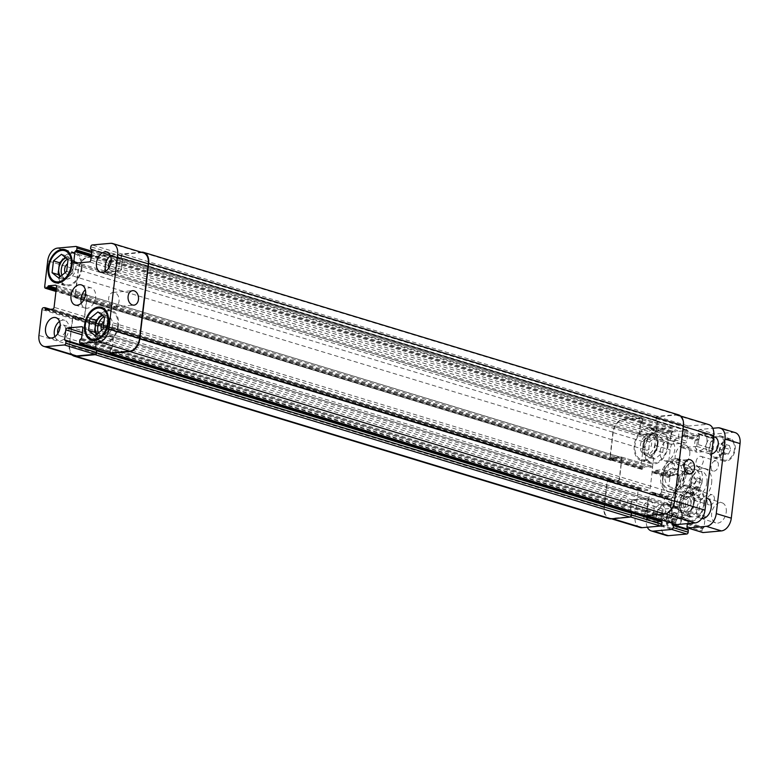 <?xml version="1.0" encoding="UTF-8"?>
<svg xmlns="http://www.w3.org/2000/svg" width="779" height="779" viewBox="0 0 779 779"><rect width="100%" height="100%" fill="white"/><g stroke="black" fill="none" stroke-linecap="round" stroke-linejoin="round"><path stroke-width="0.58" stroke-dasharray="3.9 2.92" d="M695.696 481.13L693.446 485.56L689.941 485.882L688.685 481.763L690.944 477.323L694.449 477.011L695.696 481.13L701.957 483.029L700.711 478.91L697.205 479.231L694.946 483.662L696.202 487.781L699.708 487.469L701.957 483.029M699.708 487.469L693.446 485.56M696.202 487.781L689.941 485.882M694.946 483.662L688.685 481.763M697.205 479.231L690.944 477.323M700.711 478.91L694.449 477.011M706.952 482.581A12.289 8.189 -73.1 0 0 702.025 471.587A12.289 8.189 -73.1 0 0 690.613 480.964A12.289 8.189 -73.1 0 0 694.887 495.103A12.289 8.189 -73.1 0 0 706.952 482.581M699.941 480.448A12.289 8.189 -73.1 0 0 695.014 469.455A12.289 8.189 -73.1 0 0 683.602 478.832A12.289 8.189 -73.1 0 0 687.867 492.971A12.289 8.189 -73.1 0 0 699.941 480.448M702.366 480.234A15.804 10.536 106.9 0 1 686.854 496.33A15.804 10.536 106.9 0 1 681.362 478.16A15.804 10.536 106.9 0 1 696.036 466.095A15.804 10.536 106.9 0 1 702.366 480.234M711.636 483.048A15.804 10.536 -73.1 0 0 705.297 468.909A15.804 10.536 -73.1 0 0 690.632 480.974A15.804 10.536 -73.1 0 0 696.114 499.154A15.804 10.536 -73.1 0 0 711.636 483.048M672.014 463.943A5.268 3.515 106.9 0 1 677.185 458.578A5.268 3.515 106.9 0 1 679.298 463.291A5.268 3.515 106.9 0 1 674.117 468.656A5.268 3.515 106.9 0 1 672.014 463.943M694.323 467.848A5.268 3.515 -73.1 0 0 692.21 463.145A5.268 3.515 -73.1 0 0 687.321 467.157A5.268 3.515 -73.1 0 0 689.152 473.223A5.268 3.515 -73.1 0 0 694.323 467.848M696.046 461.781A5.268 3.515 106.9 0 1 701.217 456.406A5.268 3.515 106.9 0 1 703.33 461.119A5.268 3.515 106.9 0 1 698.159 466.494A5.268 3.515 106.9 0 1 696.046 461.781M718.355 465.686A5.268 3.515 -73.1 0 0 716.252 460.973A5.268 3.515 -73.1 0 0 711.354 464.995A5.268 3.515 -73.1 0 0 713.184 471.052A5.268 3.515 -73.1 0 0 718.355 465.686M692.064 495.648A5.268 3.515 106.9 0 1 697.244 490.273A5.268 3.515 106.9 0 1 699.347 494.986A5.268 3.515 106.9 0 1 694.177 500.361A5.268 3.515 106.9 0 1 692.064 495.648M714.382 499.553A5.268 3.515 -73.1 0 0 712.269 494.84A5.268 3.515 -73.1 0 0 707.381 498.862A5.268 3.515 -73.1 0 0 709.211 504.919A5.268 3.515 -73.1 0 0 714.382 499.553M668.031 497.81A5.268 3.515 106.9 0 1 673.202 492.445A5.268 3.515 106.9 0 1 675.315 497.158A5.268 3.515 106.9 0 1 670.144 502.523A5.268 3.515 106.9 0 1 668.031 497.81M690.34 501.715A5.268 3.515 -73.1 0 0 688.237 497.012A5.268 3.515 -73.1 0 0 683.339 501.024A5.268 3.515 -73.1 0 0 685.169 507.09A5.268 3.515 -73.1 0 0 690.34 501.715M660.164 451.304A10.536 7.021 106.9 0 1 670.505 440.563A10.536 7.021 106.9 0 1 674.731 449.989A10.536 7.021 106.9 0 1 664.39 460.72A10.536 7.021 106.9 0 1 660.164 451.304M689.756 454.556A10.536 7.021 -73.1 0 0 685.539 445.13A10.536 7.021 -73.1 0 0 675.753 453.174A10.536 7.021 -73.1 0 0 679.415 465.287A10.536 7.021 -73.1 0 0 689.756 454.556M701.752 518.541A10.536 7.021 106.9 0 1 700.857 518.366A10.536 7.021 106.9 0 1 696.63 508.94A10.536 7.021 106.9 0 1 706.417 498.073M726.223 512.192A10.536 7.021 -73.1 0 0 722.006 502.776A10.536 7.021 -73.1 0 0 712.22 510.81A10.536 7.021 -73.1 0 0 715.882 522.933A10.536 7.021 -73.1 0 0 726.223 512.192M660.728 521.122A8.773 5.852 106.9 0 1 656.668 521.891A8.773 5.852 106.9 0 1 653.63 511.793A8.773 5.852 106.9 0 1 661.77 505.094A8.773 5.852 106.9 0 1 665.295 512.952A8.773 5.852 106.9 0 1 661.936 520.138M654.019 509.524A8.773 5.852 -73.1 0 0 650.504 501.676A8.773 5.852 -73.1 0 0 642.354 508.375A8.773 5.852 -73.1 0 0 645.401 518.473A8.773 5.852 -73.1 0 0 654.019 509.524M711.597 453.923A8.773 5.852 106.9 0 1 709.591 453.836A8.773 5.852 106.9 0 1 706.543 443.738A8.773 5.852 106.9 0 1 714.694 437.038M706.933 441.469A8.773 5.852 -73.1 0 0 703.418 433.611A8.773 5.852 -73.1 0 0 695.267 440.31A8.773 5.852 -73.1 0 0 698.315 450.408A8.773 5.852 -73.1 0 0 706.933 441.469M723.155 447.399L720.906 451.839L717.401 452.151L716.144 448.032L718.404 443.602L721.909 443.28L723.155 447.399L730.673 449.687L729.417 445.569L725.921 445.88L723.662 450.32L724.908 454.439L728.414 454.118L730.673 449.687M728.414 454.118L720.906 451.839M724.908 454.439L717.401 452.151M723.662 450.32L716.144 448.032M725.921 445.88L718.404 443.602M729.417 445.569L721.909 443.28M670.242 515.464L667.983 519.895L664.487 520.216L663.231 516.097L665.49 511.657L668.995 511.345L670.242 515.464L677.759 517.743L676.503 513.624L672.998 513.945L670.748 518.376L671.995 522.495L675.5 522.183L677.759 517.743M675.5 522.183L667.983 519.895M671.995 522.495L664.487 520.216M670.748 518.376L663.231 516.097M672.998 513.945L665.49 511.657M676.503 513.624L668.995 511.345M724.431 446.299A10.536 7.021 106.9 0 1 714.09 457.039A10.536 7.021 106.9 0 1 710.429 444.916A10.536 7.021 106.9 0 1 720.205 436.883A10.536 7.021 106.9 0 1 724.431 446.299M734.451 449.347A10.536 7.021 106.9 0 1 724.11 460.077A10.536 7.021 106.9 0 1 720.448 447.964A10.536 7.021 106.9 0 1 730.225 439.921A10.536 7.021 106.9 0 1 734.451 449.347M725.161 446.24A11.588 7.722 106.9 0 1 713.778 458.042A11.588 7.722 106.9 0 1 709.757 444.712A11.588 7.722 106.9 0 1 720.517 435.87A11.588 7.722 106.9 0 1 725.161 446.24M735.181 449.279A11.588 7.722 -73.1 0 0 730.536 438.918A11.588 7.722 -73.1 0 0 719.777 447.759A11.588 7.722 -73.1 0 0 723.798 461.09A11.588 7.722 -73.1 0 0 735.181 449.279M671.517 514.364A10.536 7.021 106.9 0 1 661.167 525.095A10.536 7.021 106.9 0 1 657.515 512.981A10.536 7.021 106.9 0 1 667.291 504.938A10.536 7.021 106.9 0 1 671.517 514.364M681.537 517.402A10.536 7.021 106.9 0 1 671.186 528.143A10.536 7.021 106.9 0 1 667.535 516.019A10.536 7.021 106.9 0 1 677.311 507.986A10.536 7.021 106.9 0 1 681.537 517.402M672.248 514.296A11.588 7.722 106.9 0 1 660.865 526.107A11.588 7.722 106.9 0 1 656.843 512.777A11.588 7.722 106.9 0 1 667.603 503.935A11.588 7.722 106.9 0 1 672.248 514.296M682.268 517.344A11.588 7.722 -73.1 0 0 677.623 506.973A11.588 7.722 -73.1 0 0 666.863 515.815A11.588 7.722 -73.1 0 0 670.885 529.145A11.588 7.722 -73.1 0 0 682.268 517.344M687.653 523.585L688.208 518.921A1.753 1.168 106.9 0 1 689.619 517.1L704.187 515.786A1.753 1.168 106.9 0 1 704.498 515.815A1.753 1.168 106.9 0 1 705.199 517.392L704.021 527.393L702.288 528.902L702.045 530.957A1.753 1.168 -73.1 0 0 702.473 532.378M687.195 527.51L687.643 523.673M688.042 529.516L687.029 529.184M735.123 432.598A12.289 8.189 -73.1 0 0 732.961 432.384L714.625 434.039A1.753 1.168 -73.1 0 0 713.213 435.86L712.97 437.905L714.392 439.132L713.213 449.142A1.753 1.168 106.9 0 1 711.802 450.963L697.234 452.278A1.753 1.168 106.9 0 1 696.923 452.239A1.753 1.168 106.9 0 1 696.222 450.671L697.4 440.671L699.133 439.152L699.376 437.107A1.753 1.168 -73.1 0 0 698.675 435.529A1.753 1.168 -73.1 0 0 698.364 435.5L680.028 437.155A12.289 8.189 -73.1 0 0 670.125 449.892L667.097 475.716A1.753 1.168 -73.1 0 0 667.798 477.293A1.753 1.168 -73.1 0 0 668.109 477.323L669.56 477.186L670.797 474.878L677.896 474.236A1.753 1.168 106.9 0 1 678.207 474.265A1.753 1.168 106.9 0 1 678.908 475.842L676.503 496.369A1.753 1.168 106.9 0 1 675.081 498.19L667.856 498.813L667.399 496.7L665.821 496.817A1.753 1.168 -73.1 0 0 664.399 498.638L661.371 524.471A12.289 8.189 -73.1 0 0 666.298 535.465M647.33 527.217A12.289 8.189 106.9 0 1 646.336 519.905L649.374 494.071A1.753 1.168 106.9 0 1 650.786 492.26L652.374 492.133L652.831 494.246L660.056 493.623A1.753 1.168 -73.1 0 0 661.468 491.802L663.883 471.276A1.753 1.168 -73.1 0 0 663.182 469.708A1.753 1.168 -73.1 0 0 662.871 469.679L655.772 470.312L654.535 472.629L653.075 472.756A1.753 1.168 106.9 0 1 652.773 472.726A1.753 1.168 106.9 0 1 652.062 471.159L655.1 445.325A12.289 8.189 106.9 0 1 665.003 432.588L683.339 430.933A1.753 1.168 106.9 0 1 683.641 430.972A1.753 1.168 106.9 0 1 684.351 432.54L684.108 434.594L682.365 436.104L681.197 446.104A1.753 1.168 -73.1 0 0 681.898 447.682A1.753 1.168 -73.1 0 0 682.209 447.711L696.777 446.396A1.753 1.168 -73.1 0 0 698.188 444.575L699.367 434.575L697.945 433.348L698.188 431.293A1.753 1.168 106.9 0 1 699.6 429.472L712.766 428.284M688.597 523.507L690.165 512.825A1.753 1.168 -73.1 0 0 689.464 511.258A1.753 1.168 -73.1 0 0 689.152 511.219L674.585 512.533A1.753 1.168 -73.1 0 0 673.173 514.354L672.131 523.235M679.122 480.059A9.484 6.32 106.9 0 1 681.479 473.798A9.484 6.32 106.9 0 1 691.801 474.022A9.484 6.32 106.9 0 1 686.465 488.17A9.484 6.32 106.9 0 1 679.122 480.059M670.894 436.036A5.696 3.798 106.9 0 1 676.484 430.232A5.696 3.798 106.9 0 1 678.46 436.785A5.696 3.798 106.9 0 1 673.173 441.128A5.696 3.798 106.9 0 1 670.894 436.036M619.957 501.549A5.696 3.798 106.9 0 1 625.547 495.746A5.696 3.798 106.9 0 1 627.523 502.289A5.696 3.798 106.9 0 1 622.246 506.632A5.696 3.798 106.9 0 1 619.957 501.549M660.748 476.485A16.856 11.237 106.9 0 1 677.302 459.308A16.856 11.237 106.9 0 1 683.154 478.696A16.856 11.237 106.9 0 1 667.506 491.559A16.856 11.237 106.9 0 1 660.748 476.485M662.695 476.31A14.041 9.358 106.9 0 1 676.484 461.996A14.041 9.358 106.9 0 1 681.362 478.15A14.041 9.358 106.9 0 1 668.324 488.871A14.041 9.358 106.9 0 1 662.695 476.31M662.754 477.089A16.856 11.237 -73.1 0 0 669.512 492.172A16.856 11.237 -73.1 0 0 685.16 479.309A16.856 11.237 -73.1 0 0 679.307 459.912A16.856 11.237 -73.1 0 0 662.754 477.089M685.51 467.176L690.769 468.773L692.463 470.545L691.285 485.288L688.646 486.875L683.387 485.278L685.51 467.176L683.387 485.278M668.82 486.583L674.078 488.18C678.918 487.303 680.515 473.749 676.201 470.078L670.943 468.481L668.82 486.583C665.899 483.632 664.614 480.429 664.945 476.991C665.412 473.574 667.418 470.73 670.943 468.481M669.083 475.628A7.254 5.219 84.9 0 0 670.563 475.784A7.254 5.219 84.9 0 0 675.111 468.091A7.254 5.219 84.9 0 0 669.258 461.324A7.254 5.219 84.9 0 0 664.672 468.004A7.254 5.219 84.9 0 0 669.083 475.628M113.033 306.731A7.254 5.219 84.9 0 0 114.513 306.887A7.254 5.219 84.9 0 0 119.07 299.185A7.254 5.219 84.9 0 0 113.218 292.427A7.254 5.219 84.9 0 0 108.622 299.097A7.254 5.219 84.9 0 0 113.033 306.731M110.462 255.901A10.536 7.021 106.9 0 1 115.584 254.801A10.536 7.021 106.9 0 1 119.81 264.217A10.536 7.021 106.9 0 1 109.459 274.958A10.536 7.021 106.9 0 1 105.817 271.18M108.787 267.957A5.696 3.798 -73.1 0 0 110.871 270.323A5.696 3.798 -73.1 0 0 116.159 265.98A5.696 3.798 -73.1 0 0 114.182 259.426A5.696 3.798 -73.1 0 0 111.134 260.235M59.525 321.415A10.536 7.021 106.9 0 1 64.647 320.305A10.536 7.021 106.9 0 1 68.873 329.731A10.536 7.021 106.9 0 1 58.532 340.472A10.536 7.021 106.9 0 1 54.89 336.694M57.86 333.47A5.696 3.798 -73.1 0 0 59.934 335.837A5.696 3.798 -73.1 0 0 65.222 331.494A5.696 3.798 -73.1 0 0 63.245 324.94A5.696 3.798 -73.1 0 0 60.197 325.749M117.707 325.826A16.155 10.77 106.9 0 1 101.845 342.283A16.155 10.77 106.9 0 1 96.245 323.704A16.155 10.77 106.9 0 1 111.241 311.376A16.155 10.77 106.9 0 1 117.707 325.826M118.437 325.758A17.206 11.471 106.9 0 1 101.543 343.296A17.206 11.471 106.9 0 1 95.574 323.499A17.206 11.471 106.9 0 1 111.543 310.373A17.206 11.471 106.9 0 1 118.437 325.758M81.24 268.19A16.155 10.77 106.9 0 1 65.378 284.647A16.155 10.77 106.9 0 1 59.779 266.067A16.155 10.77 106.9 0 1 74.774 253.74A16.155 10.77 106.9 0 1 81.24 268.19M81.97 268.122A17.206 11.471 106.9 0 1 65.076 285.659A17.206 11.471 106.9 0 1 59.107 265.863A17.206 11.471 106.9 0 1 75.076 252.727A17.206 11.471 106.9 0 1 81.97 268.122M102.507 315.612A10.536 7.021 106.9 0 1 105.593 315.534A10.536 7.021 106.9 0 1 107.22 316.401A10.536 7.021 106.9 0 1 109.82 324.96A10.536 7.021 106.9 0 1 105.136 334.172A10.536 7.021 106.9 0 1 99.478 335.691A10.536 7.021 106.9 0 1 97.852 334.834A10.536 7.021 106.9 0 1 97.054 334.055M103.987 316.79A10.536 7.021 106.9 0 1 108.106 316.293A10.536 7.021 106.9 0 1 112.322 325.719A10.536 7.021 106.9 0 1 101.981 336.46A10.536 7.021 106.9 0 1 98.427 332.915M101.64 330.277A5.696 3.798 -73.1 0 0 103.383 331.825A5.696 3.798 -73.1 0 0 108.67 327.482A5.696 3.798 -73.1 0 0 106.694 320.929A5.696 3.798 -73.1 0 0 104.006 321.474M102.088 315.281L103.928 313.762L110.511 319.03L109.128 330.88L101.143 337.463L96.966 334.123M104.503 317.209L110.511 319.03M97.92 311.941L103.928 313.762M103.11 329.059L109.128 330.88M95.135 335.642L101.143 337.463M67.52 259.154A10.536 7.021 106.9 0 1 71.639 258.657A10.536 7.021 106.9 0 1 75.855 268.083A10.536 7.021 106.9 0 1 65.514 278.814A10.536 7.021 106.9 0 1 61.96 275.279M65.173 272.631A5.696 3.798 -73.1 0 0 66.916 274.179A5.696 3.798 -73.1 0 0 72.204 269.836A5.696 3.798 -73.1 0 0 70.227 263.292A5.696 3.798 -73.1 0 0 67.539 263.838M66.04 257.966A10.536 7.021 106.9 0 1 69.127 257.898A10.536 7.021 106.9 0 1 70.753 258.755A10.536 7.021 106.9 0 1 73.353 267.314A10.536 7.021 106.9 0 1 68.669 276.535A10.536 7.021 106.9 0 1 63.011 278.054A10.536 7.021 106.9 0 1 61.385 277.188A10.536 7.021 106.9 0 1 60.587 276.409M65.621 257.635L67.461 256.125L74.044 261.393L72.651 273.244L64.676 279.827L60.499 276.487M68.036 259.563L74.044 261.393M61.453 254.295L67.461 256.125M66.643 271.413L72.651 273.244M58.668 277.996L64.676 279.827M654.944 443.981A10.536 7.021 106.9 0 1 644.603 454.712A10.536 7.021 106.9 0 1 640.942 442.599A10.536 7.021 106.9 0 1 650.718 434.555A10.536 7.021 106.9 0 1 654.944 443.981M643.727 444.994A5.696 3.798 106.9 0 1 649.316 439.19A5.696 3.798 106.9 0 1 651.293 445.734A5.696 3.798 106.9 0 1 646.005 450.077A5.696 3.798 106.9 0 1 643.727 444.994M642.879 446.055A10.536 7.021 -73.1 0 0 645.479 454.615A10.536 7.021 -73.1 0 0 647.106 455.472A10.536 7.021 -73.1 0 0 652.763 453.953A10.536 7.021 -73.1 0 0 657.447 444.741A10.536 7.021 -73.1 0 0 654.847 436.182A10.536 7.021 -73.1 0 0 653.23 435.315A10.536 7.021 -73.1 0 0 647.563 436.834A10.536 7.021 -73.1 0 0 642.879 446.055L643.581 440.125L651.556 433.543L658.148 438.811L656.755 450.661L648.771 457.244L642.188 451.976L642.879 446.055M691.411 501.618A10.536 7.021 106.9 0 1 681.07 512.358A10.536 7.021 106.9 0 1 677.409 500.235A10.536 7.021 106.9 0 1 687.185 492.201A10.536 7.021 106.9 0 1 691.411 501.618M680.194 502.63A5.696 3.798 106.9 0 1 685.783 496.827A5.696 3.798 106.9 0 1 687.76 503.38A5.696 3.798 106.9 0 1 682.472 507.723A5.696 3.798 106.9 0 1 680.194 502.63M679.346 503.692A10.536 7.021 -73.1 0 0 681.946 512.251A10.536 7.021 -73.1 0 0 683.572 513.118A10.536 7.021 -73.1 0 0 689.23 511.599A10.536 7.021 -73.1 0 0 693.914 502.377A10.536 7.021 -73.1 0 0 691.314 493.818A10.536 7.021 -73.1 0 0 689.697 492.961A10.536 7.021 -73.1 0 0 684.03 494.48A10.536 7.021 -73.1 0 0 679.346 503.692L680.048 497.771L688.023 491.189L694.615 496.457L693.222 508.307L685.238 514.89L678.655 509.622L679.346 503.692M657.564 435.373L649.589 441.956L648.196 453.806L654.788 459.074L662.763 452.492L664.156 440.641L657.564 435.373L651.556 433.543M664.156 440.641L658.148 438.811M662.763 452.492L656.755 450.661M654.788 459.074L648.771 457.244M648.196 453.806L642.188 451.976M649.589 441.956L643.581 440.125M694.031 493.01L686.056 499.592L684.663 511.443L691.255 516.711L699.23 510.128L700.623 498.278L694.031 493.01L688.023 491.189M700.623 498.278L694.615 496.457M699.23 510.128L693.222 508.307M691.255 516.711L685.238 514.89M684.663 511.443L678.655 509.622M686.056 499.592L680.048 497.771M657.33 443.173A16.155 10.77 106.9 0 1 641.468 459.629A16.155 10.77 106.9 0 1 635.859 441.05A16.155 10.77 106.9 0 1 650.855 428.723A16.155 10.77 106.9 0 1 657.33 443.173M667.34 446.221A16.155 10.77 106.9 0 1 651.478 462.677A16.155 10.77 106.9 0 1 645.879 444.088A16.155 10.77 106.9 0 1 660.874 431.77A16.155 10.77 106.9 0 1 667.34 446.221M658.051 443.105A17.206 11.471 106.9 0 1 641.156 460.642A17.206 11.471 106.9 0 1 635.187 440.846A17.206 11.471 106.9 0 1 651.156 427.72A17.206 11.471 106.9 0 1 658.051 443.105M668.07 446.153A17.206 11.471 -73.1 0 0 661.176 430.758A17.206 11.471 -73.1 0 0 645.207 443.894A17.206 11.471 -73.1 0 0 651.176 463.68A17.206 11.471 -73.1 0 0 668.07 446.153M693.797 500.809A16.155 10.77 106.9 0 1 677.934 517.275A16.155 10.77 106.9 0 1 672.326 498.687A16.155 10.77 106.9 0 1 687.321 486.369A16.155 10.77 106.9 0 1 693.797 500.809M703.807 503.857A16.155 10.77 106.9 0 1 687.945 520.314A16.155 10.77 106.9 0 1 682.346 501.734A16.155 10.77 106.9 0 1 697.341 489.407A16.155 10.77 106.9 0 1 703.807 503.857M694.517 500.751A17.206 11.471 106.9 0 1 677.623 518.278A17.206 11.471 106.9 0 1 671.654 498.482A17.206 11.471 106.9 0 1 687.623 485.356A17.206 11.471 106.9 0 1 694.517 500.751M704.537 503.789A17.206 11.471 -73.1 0 0 697.643 488.404A17.206 11.471 -73.1 0 0 681.674 501.53A17.206 11.471 -73.1 0 0 687.643 521.326A17.206 11.471 -73.1 0 0 704.537 503.789M676.172 524.394A1.753 1.168 106.9 0 1 675.744 522.972L675.987 520.917L677.72 519.408L678.899 509.398A1.753 1.168 -73.1 0 0 678.197 507.83A1.753 1.168 -73.1 0 0 677.886 507.801L663.319 509.115A1.753 1.168 -73.1 0 0 661.907 510.927L660.865 519.807M660.738 521.19L661.741 521.521M639.997 527.471A12.289 8.189 106.9 0 1 635.07 516.477L638.098 490.653A1.753 1.168 106.9 0 1 639.52 488.832L641.098 488.715L641.565 490.828L648.79 490.195A1.753 1.168 -73.1 0 0 650.202 488.375L652.607 467.848A1.753 1.168 -73.1 0 0 651.906 466.28A1.753 1.168 -73.1 0 0 651.595 466.251L644.496 466.894L643.269 469.201L641.808 469.328A1.753 1.168 106.9 0 1 641.497 469.299A1.753 1.168 106.9 0 1 640.796 467.731L643.834 441.907A12.289 8.189 106.9 0 1 653.737 429.161L672.063 427.515A1.753 1.168 106.9 0 1 672.374 427.544A1.753 1.168 106.9 0 1 673.075 429.112L672.832 431.167L671.099 432.676L669.921 442.686A1.753 1.168 -73.1 0 0 670.622 444.254A1.753 1.168 -73.1 0 0 670.933 444.283L685.501 442.969A1.753 1.168 -73.1 0 0 686.912 441.157L688.091 431.147L686.669 429.92L686.912 427.866A1.753 1.168 106.9 0 1 688.334 426.045L706.66 424.399A12.289 8.189 106.9 0 1 708.822 424.613M81.259 303.206A10.536 7.021 -73.1 0 0 85.252 308.094A10.536 7.021 -73.1 0 0 95.593 297.354A10.536 7.021 -73.1 0 0 91.367 287.938A10.536 7.021 -73.1 0 0 85.339 289.778M630.23 512.202L631.224 501.608A1.753 1.168 106.9 0 1 632.636 499.787L647.203 498.482A1.753 1.168 106.9 0 1 647.515 498.511A1.753 1.168 106.9 0 1 648.216 500.079L647.037 510.089L645.343 511.414L645.061 513.653A1.753 1.168 -73.1 0 0 645.762 515.221A1.753 1.168 -73.1 0 0 646.073 515.25L664.399 513.604A12.289 8.189 -73.1 0 0 674.312 500.858L683.066 426.288A12.289 8.189 -73.1 0 0 678.139 415.295A12.289 8.189 -73.1 0 0 675.977 415.08L657.651 416.726A1.753 1.168 -73.1 0 0 656.23 418.547L655.986 420.777L656.931 420.796L657.408 421.828L656.23 431.829A1.753 1.168 106.9 0 1 654.818 433.65L640.25 434.964A1.753 1.168 106.9 0 1 639.939 434.935A1.753 1.168 106.9 0 1 639.238 433.367L640.416 423.357L642.11 422.023L642.393 419.793A1.753 1.168 -73.1 0 0 641.692 418.226A1.753 1.168 -73.1 0 0 641.38 418.196L623.054 419.842A12.289 8.189 -73.1 0 0 613.151 432.579L610.113 458.412A1.753 1.168 -73.1 0 0 610.814 459.98A1.753 1.168 -73.1 0 0 611.125 460.009L612.713 459.844L613.813 457.565L620.912 456.932A1.753 1.168 106.9 0 1 621.223 456.961A1.753 1.168 106.9 0 1 621.924 458.529L619.519 479.056A1.753 1.168 106.9 0 1 618.107 480.877L610.999 481.519L610.415 479.397L608.837 479.513A1.753 1.168 -73.1 0 0 607.416 481.334L604.387 507.158A12.289 8.189 -73.1 0 0 609.314 518.152A12.289 8.189 -73.1 0 0 611.476 518.366L629.812 516.72A1.753 1.168 -73.1 0 0 631.224 514.9L631.467 512.67M678.499 414.837A12.289 8.189 -73.1 0 0 676.328 414.623L657.457 416.327A1.753 1.168 -73.1 0 0 656.045 418.138L655.986 420.777L657.223 421.244L656.035 431.517A1.753 1.168 106.9 0 1 654.613 433.328L640.533 434.604A1.753 1.168 106.9 0 1 640.221 434.575A1.753 1.168 106.9 0 1 639.52 432.997L640.747 422.724L642.11 422.023L642.685 419.345A1.753 1.168 -73.1 0 0 641.984 417.778A1.753 1.168 -73.1 0 0 641.672 417.748L622.801 419.443A12.289 8.189 -73.1 0 0 612.898 432.179L609.772 458.782A1.753 1.168 -73.1 0 0 610.473 460.35A1.753 1.168 -73.1 0 0 610.785 460.379L612.713 459.844L613.346 457.974L620.629 457.292A1.753 1.168 106.9 0 1 620.941 457.322A1.753 1.168 106.9 0 1 621.642 458.899L619.315 478.734A1.753 1.168 106.9 0 1 617.903 480.555L610.619 481.188L610.152 479.075L608.574 479.192A1.753 1.168 -73.1 0 0 607.153 481.013L604.037 507.616A12.289 8.189 -73.1 0 0 608.954 518.61M630.347 511.073L631.428 501.929A1.753 1.168 106.9 0 1 632.84 500.108L646.921 498.842A1.753 1.168 106.9 0 1 647.232 498.872A1.753 1.168 106.9 0 1 647.933 500.449L646.706 510.712L645.343 511.414L644.769 514.101A1.753 1.168 -73.1 0 0 645.197 515.523M631.253 512.611L630.24 512.28M111.426 348.826L111.952 348.281L110.589 348.982L646.181 511.267M122.654 259.397L121.475 269.398A1.753 1.168 -73.1 0 1 120.063 271.219L105.496 272.533A1.753 1.168 -73.1 0 1 105.184 272.504A1.753 1.168 -73.1 0 1 104.483 270.926L105.993 260.293L107.366 259.592L105.993 260.293L104.766 270.566A1.753 1.168 -73.1 0 0 105.467 272.134A1.753 1.168 -73.1 0 0 105.778 272.163L119.859 270.897A1.753 1.168 -73.1 0 0 121.281 269.076L122.176 258.355L121.232 258.346L122.654 259.397L91.971 250.078M96.304 349.771L95.476 349.771L95.768 350.219L96.713 350.238M79.059 295.134L86.167 294.501A1.753 1.168 -73.1 0 1 86.469 294.53A1.753 1.168 -73.1 0 1 87.18 296.098L84.765 316.625A1.753 1.168 -73.1 0 1 83.353 318.445L75.865 318.757L75.66 316.956L75.865 318.757L83.149 318.124A1.753 1.168 -73.1 0 0 84.56 316.303L86.897 296.458A1.753 1.168 -73.1 0 0 86.187 294.89A1.753 1.168 -73.1 0 0 85.875 294.861L78.591 295.543L77.958 297.412L79.059 295.134L56.322 288.23M110.735 352.644A1.753 1.168 106.9 0 1 110.306 351.212L110.589 348.982L110.258 349.615L645.012 512.046M646.745 510.537L111.952 348.281L113.461 337.648A1.753 1.168 -73.1 0 0 112.76 336.08A1.753 1.168 -73.1 0 0 112.449 336.051L97.881 337.356A1.753 1.168 -73.1 0 0 96.469 339.177L95.427 348.057M74.56 355.721A12.289 8.189 106.9 0 1 69.633 344.727L72.671 318.893A1.753 1.168 106.9 0 1 74.083 317.082L75.66 316.956L50.508 309.321M612.236 460.253L77.481 297.821L77.958 297.412L76.371 297.578A1.753 1.168 106.9 0 1 76.06 297.549A1.753 1.168 106.9 0 1 75.359 295.981L78.397 270.147A12.289 8.189 106.9 0 1 88.3 257.411L106.626 255.755A1.753 1.168 106.9 0 1 106.937 255.794A1.753 1.168 106.9 0 1 107.638 257.362L107.366 259.592L107.93 256.914A1.753 1.168 106.9 0 0 107.229 255.337L641.984 417.778M655.801 420.193L121.047 257.761L121.232 258.346L121.475 256.116A1.753 1.168 106.9 0 1 122.897 254.295L141.223 252.649A12.289 8.189 106.9 0 1 143.385 252.854M111.991 348.106L113.179 338.008A1.753 1.168 -73.1 0 0 112.478 336.44A1.753 1.168 -73.1 0 0 112.166 336.411L98.086 337.677A1.753 1.168 -73.1 0 0 96.674 339.498L95.661 348.125M110.073 352.507A1.753 1.168 106.9 0 1 110.014 351.67L110.258 349.615M121.047 257.761L121.29 255.707A1.753 1.168 106.9 0 1 122.702 253.886L141.272 252.221M77.481 297.821L76.03 297.948A1.753 1.168 106.9 0 1 75.719 297.919A1.753 1.168 106.9 0 1 75.018 296.351L78.143 269.748A12.289 8.189 106.9 0 1 88.046 257.012L106.918 255.308A1.753 1.168 106.9 0 1 107.229 255.337M72.067 354.961A12.289 8.189 106.9 0 1 69.282 345.185L72.408 318.582A1.753 1.168 106.9 0 1 73.82 316.761L75.66 316.956M717.926 427.817L732.961 432.384M699.6 429.472L714.625 434.039M698.188 431.293L713.213 435.86M697.945 433.348L712.97 437.905M698.354 433.981L713.379 438.548M698.958 433.932L713.983 438.499M699.367 434.575L714.392 439.132M698.188 444.575L713.213 449.142M696.777 446.396L711.802 450.963M682.209 447.711L697.234 452.278M681.197 446.104L696.222 450.671M682.365 436.104L697.4 440.671M682.93 435.373L697.965 439.94M683.543 435.315L698.568 439.882M684.108 434.594L699.133 439.152M684.351 432.54L699.376 437.107M683.339 430.933L698.364 435.5M665.003 432.588L680.028 437.155M655.1 445.325L670.125 449.892M652.062 471.159L667.097 475.716M653.075 472.756L668.109 477.323M654.535 472.629L669.56 477.186M655.1 471.899L670.135 476.466M655.207 471.042L670.232 475.609M655.772 470.312L670.797 474.878M662.871 469.679L677.896 474.236M663.883 471.276L678.908 475.842M661.468 491.802L676.503 496.369M660.056 493.623L675.081 498.19M652.958 494.256L667.983 498.823M652.549 493.623L667.574 498.18M652.646 492.766L667.681 497.333M652.247 492.124L667.272 496.69M650.786 492.26L665.821 496.817M649.374 494.071L664.399 498.638M646.336 519.905L661.371 524.471M672.404 524.997L687.429 529.564M673.173 514.354L688.208 518.921M674.585 512.533L689.619 517.1M689.152 511.219L704.187 515.786M690.165 512.825L705.199 517.392M688.996 522.826L704.021 527.393M688.432 523.556L703.456 528.123M687.818 523.615L702.853 528.181M687.253 524.345L702.288 528.902M687.01 526.39L702.045 530.957M676.201 470.078A14.041 9.358 106.9 0 1 686.503 465.034A14.041 9.358 106.9 0 1 690.769 468.773M688.646 486.875A14.041 9.358 106.9 0 1 678.343 491.919A14.041 9.358 106.9 0 1 674.078 488.18M664.399 513.604L665.373 513.897M646.073 515.25L647.145 515.581M645.061 513.653L675.744 522.972M645.304 511.599L675.987 520.917M645.869 510.868L676.552 520.187M646.473 510.82L677.155 520.138M647.037 510.089L677.72 519.408M648.216 500.079L678.899 509.398M647.203 498.482L677.886 507.801M632.636 499.787L663.319 509.115M631.224 501.608L661.907 510.927M630.454 512.261L661.137 521.579M629.812 516.72L630.513 516.935M611.476 518.366L612.547 518.697M604.387 507.158L635.07 516.477M607.416 481.334L638.098 490.653M608.837 479.513L639.52 488.832M610.288 479.377L640.971 488.696M610.697 480.02L641.38 489.339M610.6 480.877L641.283 490.195M610.999 481.519L641.682 490.838M618.107 480.877L648.79 490.195M619.519 479.056L650.202 488.375M621.924 458.529L652.607 467.848M620.912 456.932L651.595 466.251M613.813 457.565L644.496 466.894M613.248 458.295L643.931 467.614M613.151 459.152L643.834 468.471M612.586 459.883L643.269 469.201M611.125 460.009L641.808 469.328M610.113 458.412L640.796 467.731M613.151 432.579L643.834 441.907M623.054 419.842L653.737 429.161M641.38 418.196L672.063 427.515M642.393 419.793L673.075 429.112M642.149 421.848L672.832 431.167M641.584 422.578L672.267 431.897M640.981 422.627L671.664 431.946M640.416 423.357L671.099 432.676M639.238 433.367L669.921 442.686M640.25 434.964L670.933 444.283M654.818 433.65L685.501 442.969M656.23 431.829L686.912 441.157M657.408 421.828L688.091 431.147M656.999 421.186L687.682 430.505M656.395 421.244L687.078 430.563M655.996 420.602L686.669 429.92M656.23 418.547L686.912 427.866M657.651 416.726L688.334 426.045M675.977 415.08L706.66 424.399M110.306 351.212L79.624 341.893M110.55 349.167L79.867 339.848M111.115 348.437L80.432 339.118M111.718 348.379L81.035 339.06M112.283 347.658L81.6 338.329M113.461 337.648L82.778 328.329M112.449 336.051L82.35 326.907M97.881 337.356L82.272 332.614M96.469 339.177L82.019 334.785M95.7 349.829L65.017 340.501M69.633 344.727L38.95 335.408M72.671 318.893L41.988 309.575M74.083 317.082L43.4 307.754M75.534 316.946L50.44 309.321M75.943 317.589L49.126 309.438M75.845 318.445L46.876 309.643M76.245 319.078L45.562 309.76M83.353 318.445L52.67 309.127M84.765 316.625L54.082 307.306M87.18 296.098L56.497 286.779M86.167 294.501L56.059 285.357M78.494 295.864L56.224 289.097M78.397 296.721L56.117 289.954M77.832 297.451L56.02 290.82M76.371 297.578L55.952 291.375M75.359 295.981L44.676 286.662M78.397 270.147L47.714 260.829M88.3 257.411L57.617 248.092M106.626 255.755L75.943 246.437M107.638 257.362L91.688 252.513M107.395 259.417L91.445 254.567M106.83 260.137L91.338 255.434M106.226 260.196L91.318 255.668M105.662 260.926L91.211 256.534M104.483 270.926L78.095 262.913M105.496 272.533L74.813 263.214M120.063 271.219L89.381 261.9M121.475 269.398L90.792 260.079M122.254 258.755L91.805 249.504M121.641 258.803L91.961 249.796L121.524 258.794M121.242 258.17L90.559 248.852M121.475 256.116L90.792 246.797M122.897 254.295L92.214 244.976M141.223 252.649L110.54 243.321M644.769 514.101L110.014 351.67M676.328 414.623L141.574 252.192M657.457 416.327L122.702 253.886M656.045 418.138L121.29 255.707M656.2 420.835L121.446 258.404M656.814 420.777L122.06 258.346M657.213 421.42L122.459 258.988M656.035 431.517L121.281 269.076M654.613 433.328L119.859 270.897M640.533 434.604L105.778 272.163M639.52 432.997L104.766 270.566M640.708 422.909L105.954 260.478M641.273 422.179L106.519 259.748M641.877 422.13L107.122 259.689M642.441 421.4L107.697 258.969M642.685 419.345L107.93 256.914M641.672 417.748L106.918 255.308M622.801 419.443L88.046 257.012M612.898 432.179L78.143 269.748M609.772 458.782L75.018 296.351M610.785 460.379L76.03 297.948M612.8 459.522L78.056 297.091M612.907 458.665L78.153 296.234M613.472 457.935L78.718 295.504M620.629 457.292L85.875 294.861M621.642 458.899L86.897 296.458M619.315 478.734L84.56 316.303M617.903 480.555L83.149 318.124M610.736 481.198L75.982 318.767M610.337 480.565L75.582 318.124M610.434 479.708L75.68 317.277M610.025 479.066L75.271 316.634M608.574 479.192L73.82 316.761M607.153 481.013L72.408 318.582M604.037 507.616L69.282 345.185M630.639 512.66L95.885 350.229M96.625 349.937L95.486 349.586M631.428 501.929L96.674 339.498M632.84 500.108L98.086 337.677M646.921 498.842L112.166 336.411M647.933 500.449L113.179 338.008M645.577 511.316L110.822 348.885M687.867 492.971L694.887 495.103M695.014 469.455L702.025 471.587M705.297 468.909L696.036 466.095M696.114 499.154L686.854 496.33M674.117 468.656L689.152 473.223M677.185 458.578L692.21 463.145M698.159 466.494L713.184 471.052M701.217 456.406L716.252 460.973M694.177 500.361L709.211 504.919M697.244 490.273L712.269 494.84M670.144 502.523L685.169 507.09M673.202 492.445L688.237 497.012M664.39 460.72L679.415 465.287M670.505 440.563L685.539 445.13M700.857 518.366L715.882 522.933M706.972 498.209L722.006 502.776M661.77 505.094L650.504 501.676M656.668 521.891L645.401 518.473M713.622 436.707L703.418 433.611M709.591 453.836L698.315 450.408M730.225 439.921L720.205 436.883M724.11 460.077L714.09 457.039M730.536 438.918L720.517 435.87M723.798 461.09L713.778 458.042M677.311 507.986L667.291 504.938M671.186 528.143L661.167 525.095M677.623 506.973L667.603 503.935M670.885 529.145L660.865 526.107M698.227 433.971L713.252 438.538M699.084 433.942L714.109 438.509M681.898 447.682L696.923 452.239M683.641 430.972L698.675 435.529M652.773 472.726L667.798 477.293M663.182 469.708L678.207 474.265M652.831 494.246L667.856 498.813M652.374 492.133L667.399 496.7M672.277 524.988L687.312 529.554M689.464 511.258L704.498 515.815M667.506 491.559L669.512 492.172M677.302 459.308L679.307 459.912M676.484 461.996L686.503 465.034C688.782 465.54 690.759 467.371 692.463 470.545M691.285 485.288C687.166 490.264 684.741 492.425 684.011 491.773L678.343 491.919L668.324 488.871M670.563 475.784L689.98 474.031M669.258 461.324L688.685 459.581M114.513 306.887L133.939 305.134M113.218 292.427L132.634 290.674M100.695 272.29L109.459 274.958M106.82 252.133L115.584 254.801M49.759 337.804L58.532 340.472M55.884 317.647L64.647 320.305M111.241 311.376L104.999 309.487M101.845 342.283L95.613 340.394M111.543 310.373L101.523 307.325M101.543 343.296L91.523 340.248M74.774 253.74L68.533 251.841M65.378 284.647L59.146 282.748M75.076 252.727L65.056 249.689M65.076 285.659L55.056 282.611M99.478 335.691L101.981 336.46M105.593 315.534L108.106 316.293M63.011 278.054L65.514 278.814M69.127 257.898L71.639 258.657M644.603 454.712L647.106 455.472M650.718 434.555L653.23 435.315M66.916 274.179L646.005 450.077M70.227 263.292L649.316 439.19M681.07 512.358L683.572 513.118M687.185 492.201L689.697 492.961M103.383 331.825L682.472 507.723M106.694 320.929L685.783 496.827M660.874 431.77L650.855 428.723M651.478 462.677L641.468 459.629M661.176 430.758L651.156 427.72M651.176 463.68L641.156 460.642M697.341 489.407L687.321 486.369M687.945 520.314L677.934 517.275M697.643 488.404L687.623 485.356M687.643 521.326L677.623 518.278M59.934 335.837L622.246 506.632M63.245 324.94L625.547 495.746M110.871 270.323L673.173 441.128M114.182 259.426L676.484 430.232M75.232 305.047L85.252 308.094M81.357 284.89L91.367 287.938M646.989 515.591L645.762 515.221M678.197 507.83L647.515 498.511M661.011 521.57L630.328 512.241M611.427 518.795L609.314 518.152M641.098 488.715L610.415 479.397M641.565 490.828L610.882 481.5M651.906 466.28L621.223 456.961M641.497 469.299L610.814 459.98M672.374 427.544L641.692 418.226M670.622 444.254L639.939 434.935M687.808 430.514L657.125 421.196M686.951 430.553L656.269 421.225M680.632 416.044L678.139 415.295M112.76 336.08L82.077 326.761M95.574 349.81L64.891 340.491M76.128 319.069L45.445 309.75M86.469 294.53L55.786 285.211M76.06 297.549L55.942 291.434M106.937 255.794L91.844 251.208M105.184 272.504L74.502 263.185M122.371 258.764L91.688 249.446M121.329 258.394L656.084 420.826M122.176 258.355L656.931 420.796M105.467 272.134L640.221 434.575M75.719 297.919L610.473 460.35M86.187 294.89L620.941 457.322M75.865 318.757L610.619 481.188M75.397 316.644L610.152 479.075M95.768 350.219L630.523 512.65M112.478 336.44L647.232 498.872"/><path stroke-width="1.17" d="M706.417 498.073A10.536 7.021 106.9 0 1 706.972 498.209A10.536 7.021 106.9 0 1 711.198 507.635A10.536 7.021 106.9 0 1 701.752 518.541M661.936 520.138A8.773 5.852 106.9 0 1 660.728 521.122M713.622 436.707L714.694 437.038A8.773 5.852 106.9 0 1 718.209 444.887A8.773 5.852 106.9 0 1 711.597 453.923M702.473 532.378A1.753 1.168 -73.1 0 0 702.746 532.524A1.753 1.168 -73.1 0 0 703.057 532.563L721.383 530.908A12.289 8.189 -73.1 0 0 731.286 518.171L740.05 443.592A12.289 8.189 -73.1 0 0 735.123 432.598L720.098 428.031A12.289 8.189 106.9 0 1 725.025 439.025L716.261 513.604A12.289 8.189 106.9 0 1 706.358 526.341L688.023 527.996A1.753 1.168 106.9 0 1 687.721 527.967A1.753 1.168 106.9 0 1 687.01 526.39L687.253 524.345L688.597 523.507M687.029 529.184L687.195 527.51M672.131 523.235L672.277 524.988L673.416 525.591L673.173 527.636A1.753 1.168 106.9 0 1 671.761 529.457L653.435 531.112A12.289 8.189 106.9 0 1 651.263 530.898L666.298 535.465A12.289 8.189 -73.1 0 0 668.46 535.679L686.786 534.024A1.753 1.168 -73.1 0 0 688.208 532.203L688.159 529.525L673.241 525.017M712.766 428.284L717.926 427.817A12.289 8.189 106.9 0 1 720.098 428.031M651.263 530.898A12.289 8.189 106.9 0 1 647.33 527.217M688.5 473.875A7.254 5.219 -95.1 0 1 684.089 466.251A7.254 5.219 -95.1 0 1 688.685 459.581A7.254 5.219 -95.1 0 1 694.537 466.339A7.254 5.219 -95.1 0 1 689.98 474.031A7.254 5.219 -95.1 0 1 688.5 473.875M132.459 304.978A7.254 5.219 -95.1 0 1 128.048 297.354A7.254 5.219 -95.1 0 1 132.634 290.674A7.254 5.219 -95.1 0 1 138.496 297.442A7.254 5.219 -95.1 0 1 133.939 305.134A7.254 5.219 -95.1 0 1 132.459 304.978M111.046 261.559A10.536 7.021 106.9 0 1 100.695 272.29A10.536 7.021 106.9 0 1 97.044 260.176A10.536 7.021 106.9 0 1 106.82 252.133A10.536 7.021 106.9 0 1 111.046 261.559M105.817 271.18A10.536 7.021 106.9 0 1 110.462 255.901M111.134 260.235A5.696 3.798 -73.1 0 0 108.593 265.23A5.696 3.798 -73.1 0 0 108.787 267.957M54.89 336.694A10.536 7.021 106.9 0 1 59.525 321.415M60.197 325.749A5.696 3.798 -73.1 0 0 57.656 330.744A5.696 3.798 -73.1 0 0 57.86 333.47M60.11 327.073A10.536 7.021 106.9 0 1 49.759 337.804A10.536 7.021 106.9 0 1 46.107 325.68A10.536 7.021 106.9 0 1 55.884 317.647A10.536 7.021 106.9 0 1 60.11 327.073M107.697 322.788A16.155 10.77 -73.1 0 0 101.221 308.338A16.155 10.77 -73.1 0 0 86.226 320.656A16.155 10.77 -73.1 0 0 91.834 339.245A16.155 10.77 -73.1 0 0 107.697 322.788M108.417 322.72A17.206 11.471 106.9 0 1 91.523 340.248A17.206 11.471 106.9 0 1 85.554 320.461A17.206 11.471 106.9 0 1 101.523 307.325A17.206 11.471 106.9 0 1 108.417 322.72M71.23 265.142A16.155 10.77 -73.1 0 0 64.754 250.692A16.155 10.77 -73.1 0 0 49.759 263.02A16.155 10.77 -73.1 0 0 55.367 281.599A16.155 10.77 -73.1 0 0 71.23 265.142M71.95 265.074A17.206 11.471 106.9 0 1 55.056 282.611A17.206 11.471 106.9 0 1 49.087 262.815A17.206 11.471 106.9 0 1 65.056 249.689A17.206 11.471 106.9 0 1 71.95 265.074M97.054 334.055A10.536 7.021 106.9 0 1 95.252 326.274A10.536 7.021 106.9 0 1 99.936 317.053A10.536 7.021 106.9 0 1 102.507 315.612M98.427 332.915A10.536 7.021 106.9 0 1 103.987 316.79M104.006 321.474A5.696 3.798 -73.1 0 0 101.104 326.732A5.696 3.798 -73.1 0 0 101.64 330.277M96.966 334.123L94.561 332.195L95.953 320.344L102.088 315.281M88.543 330.374L89.936 318.523L97.92 311.941L104.503 317.209L103.11 329.059L95.135 335.642L88.543 330.374L94.561 332.195M89.936 318.523L95.953 320.344M61.96 275.279A10.536 7.021 106.9 0 1 67.52 259.154M67.539 263.838A5.696 3.798 -73.1 0 0 64.638 269.086A5.696 3.798 -73.1 0 0 65.173 272.631M60.587 276.409A10.536 7.021 106.9 0 1 58.785 268.628A10.536 7.021 106.9 0 1 63.469 259.417A10.536 7.021 106.9 0 1 66.04 257.966M60.499 276.487L58.094 274.559L59.477 262.708L65.621 257.635M52.076 272.728L53.469 260.877L61.453 254.295L68.036 259.563L66.643 271.413L58.668 277.996L52.076 272.728L58.094 274.559M53.469 260.877L59.477 262.708M108.875 329.108A12.289 8.189 106.9 0 1 98.972 341.845L80.636 343.5A1.753 1.168 106.9 0 1 80.325 343.471A1.753 1.168 106.9 0 1 79.624 341.893L79.867 339.848L81.6 338.329L82.778 328.329A1.753 1.168 -73.1 0 0 82.077 326.761A1.753 1.168 -73.1 0 0 81.766 326.722L67.198 328.037A1.753 1.168 -73.1 0 0 65.787 329.858L64.608 339.868L66.03 341.095L65.787 343.14A1.753 1.168 106.9 0 1 64.375 344.961L46.039 346.616A12.289 8.189 106.9 0 1 43.877 346.402A12.289 8.189 106.9 0 1 38.95 335.408L41.988 309.575A1.753 1.168 106.9 0 1 43.4 307.754L44.978 307.637L45.445 309.75L52.67 309.127A1.753 1.168 -73.1 0 0 54.082 307.306L56.497 286.779A1.753 1.168 -73.1 0 0 55.786 285.211A1.753 1.168 -73.1 0 0 55.484 285.172L48.376 285.815L47.149 288.123L45.688 288.259A1.753 1.168 106.9 0 1 45.377 288.23A1.753 1.168 106.9 0 1 44.676 286.662L47.714 260.829A12.289 8.189 106.9 0 1 57.617 248.092L75.943 246.437A1.753 1.168 106.9 0 1 76.254 246.476A1.753 1.168 106.9 0 1 76.955 248.043L76.712 250.098L74.979 251.607L73.801 261.608A1.753 1.168 -73.1 0 0 74.502 263.185A1.753 1.168 -73.1 0 0 74.813 263.214L89.381 261.9A1.753 1.168 -73.1 0 0 90.792 260.079L91.971 250.078L90.559 248.852L90.792 246.797A1.753 1.168 106.9 0 1 92.214 244.976L110.54 243.321A12.289 8.189 106.9 0 1 112.702 243.535A12.289 8.189 106.9 0 1 117.629 254.529L108.875 329.108L139.558 338.427A12.289 8.189 106.9 0 1 129.655 351.163L111.319 352.819A1.753 1.168 106.9 0 1 111.008 352.79A1.753 1.168 106.9 0 1 110.735 352.644M85.573 294.316A10.536 7.021 106.9 0 1 75.232 305.047A10.536 7.021 106.9 0 1 71.571 292.933A10.536 7.021 106.9 0 1 81.357 284.89A10.536 7.021 106.9 0 1 85.573 294.316M680.632 416.044L708.822 424.613A12.289 8.189 106.9 0 1 713.749 435.607L704.985 510.187A12.289 8.189 106.9 0 1 695.082 522.923L676.756 524.569A1.753 1.168 106.9 0 1 676.445 524.54A1.753 1.168 106.9 0 1 676.172 524.394M660.865 519.807L660.738 521.19M631.292 512.27L661.868 521.541L661.907 524.218A1.753 1.168 106.9 0 1 660.485 526.039L642.159 527.685A12.289 8.189 106.9 0 1 639.997 527.471L611.427 518.795M85.339 289.778A10.536 7.021 -73.1 0 0 81.259 303.206M65.855 340.52L96.43 349.781L96.664 352.868A1.753 1.168 106.9 0 1 95.242 354.688L76.371 356.392A12.289 8.189 106.9 0 1 74.2 356.178L608.954 518.61A12.289 8.189 -73.1 0 0 611.125 518.824L629.997 517.12A1.753 1.168 -73.1 0 0 631.418 515.299L631.37 512.621L96.732 350.248M631.467 512.67L630.23 512.202L630.347 511.073M645.197 515.523A1.753 1.168 -73.1 0 0 645.47 515.669A1.753 1.168 -73.1 0 0 645.781 515.698L664.653 514.004A12.289 8.189 -73.1 0 0 674.565 501.267L683.426 425.831A12.289 8.189 -73.1 0 0 678.499 414.837L143.745 252.406A12.289 8.189 106.9 0 1 148.672 263.399L139.811 338.826A12.289 8.189 106.9 0 1 129.908 351.563L111.027 353.267A1.753 1.168 106.9 0 1 110.715 353.238A1.753 1.168 106.9 0 1 110.073 352.507M95.427 348.057L95.301 349.44M96.713 350.238L96.469 352.459A1.753 1.168 106.9 0 1 95.057 354.279L76.722 355.935A12.289 8.189 106.9 0 1 74.56 355.721L43.877 346.402M112.702 243.535L143.385 252.854A12.289 8.189 106.9 0 1 148.312 263.857L139.558 338.427M95.661 348.125L95.496 349.498M141.272 252.221L141.574 252.192A12.289 8.189 106.9 0 1 143.745 252.406M74.2 356.178A12.289 8.189 106.9 0 1 72.067 354.961M725.025 439.025L740.05 443.592M716.261 513.604L731.286 518.171M653.435 531.112L668.46 535.679M671.761 529.457L686.786 534.024M673.173 527.636L688.208 532.203M673.416 525.591L688.441 530.148M671.995 524.364L687.029 528.922M688.023 527.996L703.057 532.563M706.358 526.341L721.383 530.908M674.595 500.946L704.985 510.187M665.373 513.897L695.082 522.923M647.145 515.581L676.756 524.569M630.279 511.686L660.728 520.937M631.623 512.894L662.15 522.164M631.457 514.968L661.907 524.218M630.513 516.935L660.485 526.039M612.547 518.697L642.159 527.685M683.358 426.376L713.749 435.607M129.655 351.163L98.972 341.845M111.319 352.819L80.636 343.5M82.35 326.907L81.766 326.722M82.272 332.614L67.198 328.037M82.019 334.785L65.787 329.858M95.291 349.187L64.608 339.868M96.713 350.414L66.03 341.095M96.469 352.459L65.787 343.14M95.057 354.279L64.375 344.961M76.722 355.935L46.039 346.616M50.44 309.321L45.085 307.695M49.126 309.438L45.26 308.27M46.876 309.643L45.163 309.127M56.059 285.357L55.484 285.172M56.322 288.23L48.376 285.815M56.224 289.097L47.811 286.545M56.117 289.954L47.714 287.402M56.02 290.82L47.149 288.123M55.952 291.375L45.688 288.259M91.688 252.513L76.955 248.043M91.445 254.567L76.712 250.098M91.338 255.434L76.147 250.819M91.318 255.668L75.544 250.877M91.211 256.534L74.979 251.607M78.095 262.913L73.801 261.608M148.312 263.857L117.629 254.529M645.781 515.698L111.027 353.267M664.653 514.004L129.908 351.563M674.565 501.267L139.811 338.826M683.426 425.831L148.672 263.399M611.125 518.824L76.371 356.392M629.997 517.12L95.242 354.688M631.418 515.299L96.664 352.868M631.652 513.254L96.898 350.813M630.24 512.027L96.625 349.937M673.134 524.958L688.159 529.525M687.721 527.967L702.746 532.524M104.999 309.487L101.221 308.338M95.613 340.394L91.834 339.245M68.533 251.841L64.754 250.692M59.146 282.748L55.367 281.599M676.445 524.54L646.989 515.591M661.868 521.541L631.185 512.212M111.008 352.79L80.325 343.471M96.43 349.781L65.748 340.462M50.508 309.321L44.978 307.637M55.942 291.434L45.377 288.23M91.844 251.208L76.254 246.476M110.715 353.238L645.47 515.669M96.713 350.219L631.37 512.621"/></g></svg>
